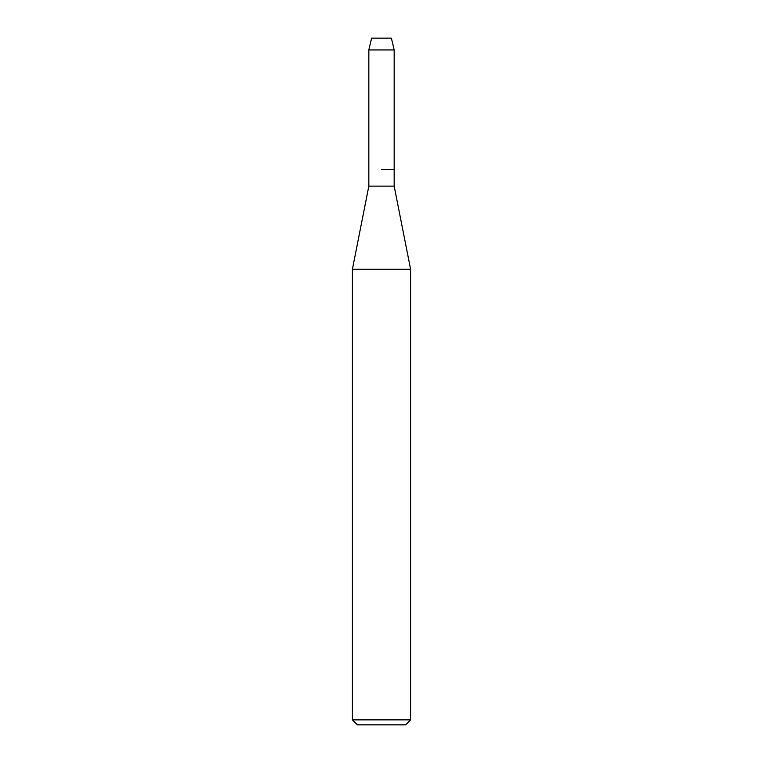 <?xml version="1.0" encoding="UTF-8"?>
<svg xmlns="http://www.w3.org/2000/svg" width="763" height="763" viewBox="0 0 763 763"><rect width="100%" height="100%" fill="white"/><g stroke="black" fill="none" stroke-linecap="round" stroke-linejoin="round"><path stroke-width="1.14" d="M391.39 38.15L371.61 38.15L391.39 38.15L394.166 49.957L394.166 186.134L410.599 269.263L410.599 719.862L352.401 719.862L357.389 724.85L405.611 724.85L410.599 719.862M371.61 38.15L368.834 49.957L368.834 186.134L394.166 186.134M381.5 169.5L394.166 169.5L381.5 169.5M368.834 186.134L352.401 269.263L410.599 269.263M368.834 49.957L394.166 49.957M352.401 269.263L352.401 719.862"/></g></svg>
